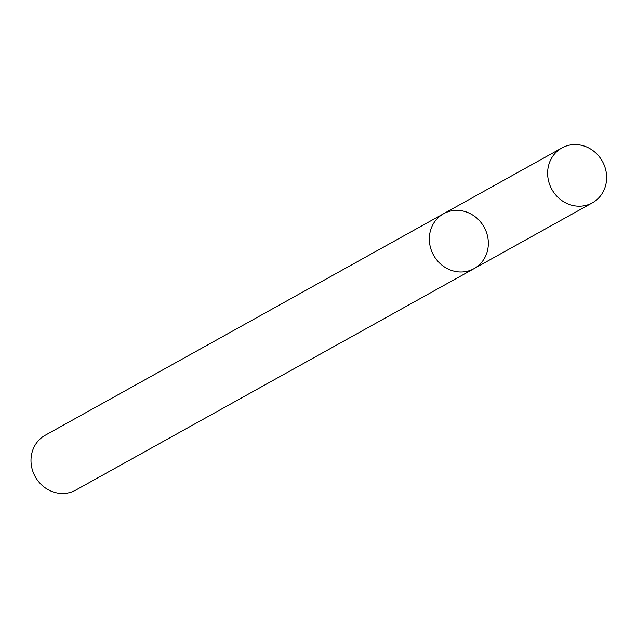 <?xml version="1.0" encoding="UTF-8"?>
<svg xmlns="http://www.w3.org/2000/svg" width="637" height="637" viewBox="0 0 637 637"><rect width="100%" height="100%" fill="white"/><g stroke="black" fill="none" stroke-linecap="round" stroke-linejoin="round"><path stroke-width="0.96" d="M451.936 210.767A31.388 28.896 60.9 0 0 443.583 213.729A31.388 28.896 60.9 0 0 433.582 255.214A31.388 28.896 60.9 0 0 474.095 268.599A31.388 28.896 60.9 0 0 486.127 231.486A31.388 28.896 60.9 0 0 451.936 210.767M474.095 268.599A31.388 28.896 60.9 0 1 433.582 255.214A31.388 28.896 60.9 0 1 443.583 213.729L45.235 435.246A31.388 28.896 60.9 0 0 35.242 476.723A31.388 28.896 60.9 0 0 75.747 490.116L592.386 202.821A31.388 28.896 60.9 0 0 604.425 165.708A31.388 28.896 60.9 0 0 570.226 144.989A31.388 28.896 60.9 0 0 561.874 147.951A31.388 28.896 60.9 0 0 551.881 189.428A31.388 28.896 60.9 0 0 592.386 202.821M443.583 213.729L561.874 147.951"/></g></svg>

